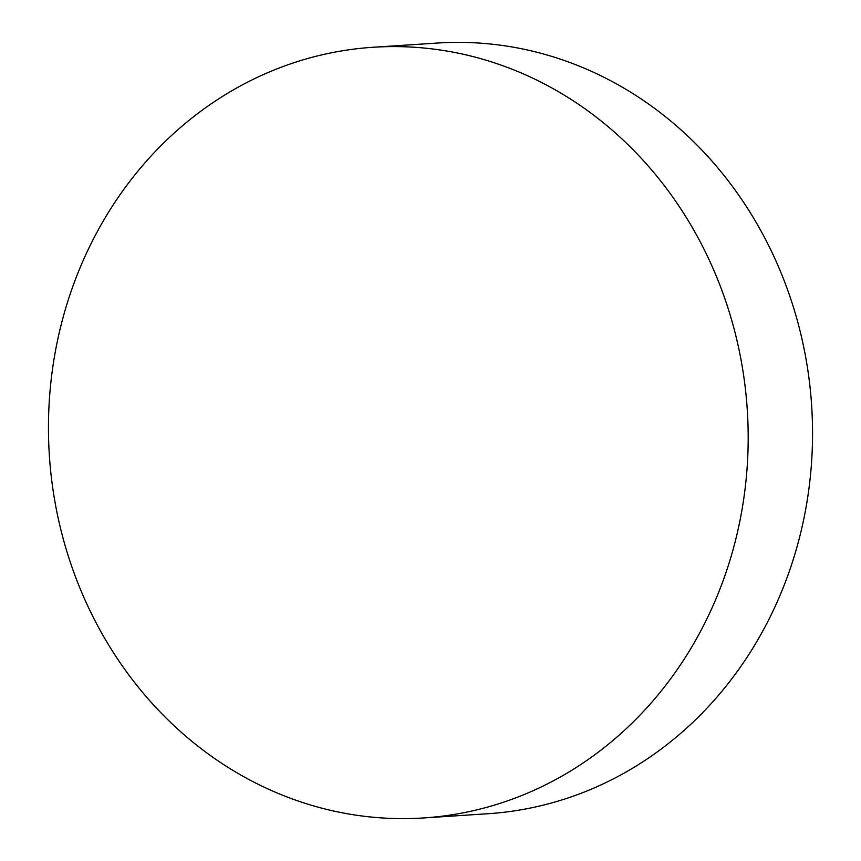 <?xml version="1.0" encoding="UTF-8"?>
<svg xmlns="http://www.w3.org/2000/svg" width="861" height="861" viewBox="0 0 861 861"><rect width="100%" height="100%" fill="white"/><g stroke="black" fill="none" stroke-linecap="round" stroke-linejoin="round"><path stroke-width="1.29" d="M485.69 60.098A386.169 349.706 86.3 0 1 746.767 472.312A386.169 349.706 86.3 0 1 423.569 817.95A386.169 349.706 86.3 0 1 310.95 805.121A386.169 349.706 86.3 0 1 49.873 392.896A386.169 349.706 86.3 0 1 373.071 47.269A386.169 349.706 86.3 0 1 485.69 60.098M423.569 817.95L487.929 813.731A386.169 349.706 -93.7 0 0 811.127 468.104A386.169 349.706 -93.7 0 0 550.05 55.879A386.169 349.706 -93.7 0 0 437.431 43.05L373.071 47.269"/></g></svg>
